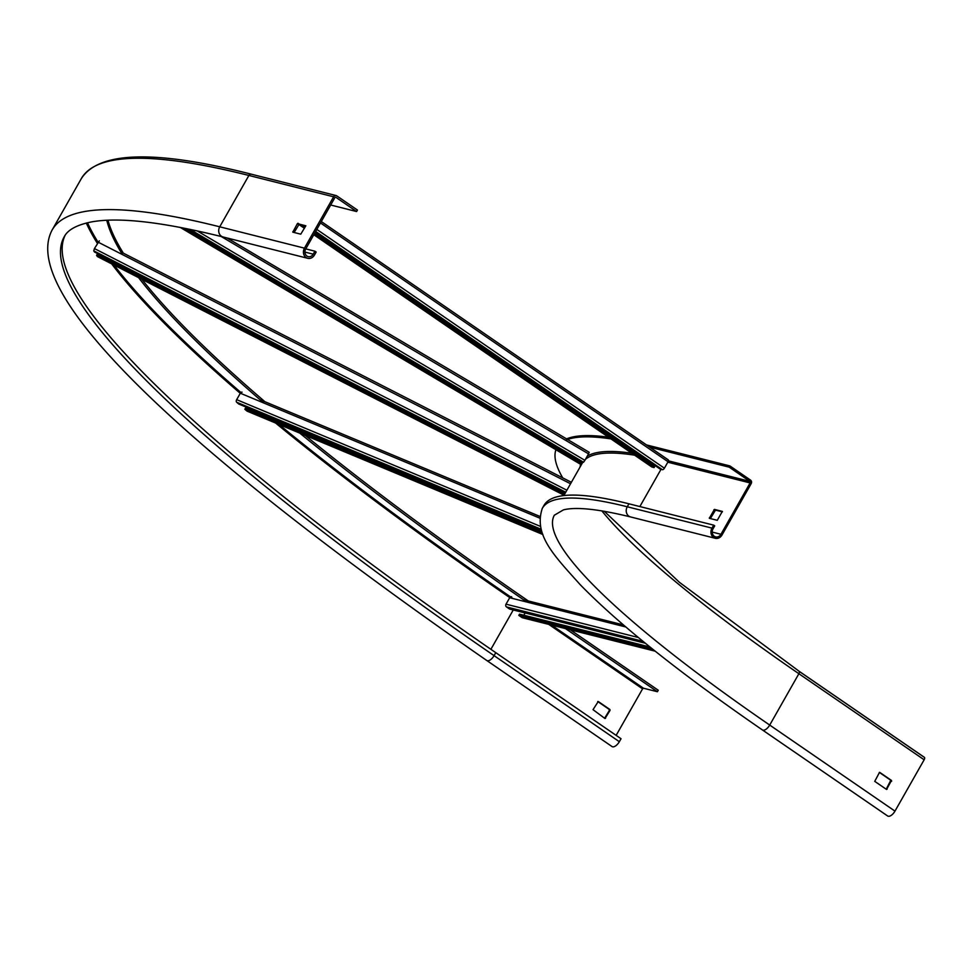 <?xml version="1.0" encoding="UTF-8"?>
<svg xmlns="http://www.w3.org/2000/svg" width="973" height="973" viewBox="0 0 973 973"><rect width="100%" height="100%" fill="white"/><g stroke="black" fill="none" stroke-linecap="round" stroke-linejoin="round"><path stroke-width="1.46" d="M879.337 772.404L890.794 780.285L886.196 789.225M879.811 772.428L891.499 780.455L886.561 789.456L874.739 781.355L879.519 772.355M799.247 671.406L924.143 757.225A2.603 1.253 124.5 0 1 924.35 757.31A2.603 1.253 124.5 0 1 924.143 759.779L894.978 811.129A6.933 3.333 124.5 0 1 887.656 815.994L762.394 729.932A6.933 3.333 -55.5 0 0 769.716 725.067L798.882 673.717A2.603 1.253 -55.5 0 0 799.088 671.248A2.603 1.253 -55.5 0 0 798.882 671.163M610.922 438.896A597.179 91.863 -150.4 0 0 565.848 440.137M555.924 449.745A597.179 91.863 -150.4 0 0 562.722 477.865M729.191 467.162L749.855 481.367A1.155 0.997 -75.9 0 1 750.122 482.936L720.957 534.286A5.485 4.743 -75.9 0 1 715.641 536.889A5.485 4.743 -75.9 0 1 713.014 528.838L714.705 525.858L713.671 525.14L711.981 528.12A6.933 5.984 104.1 0 0 715.289 538.288A6.933 5.984 104.1 0 0 722.002 535.004L751.168 483.654A2.603 2.25 104.1 0 0 750.56 480.127L729.896 465.921L729.191 467.162L649.782 447.166M729.896 465.921L646.522 444.929M566.578 438.896A597.179 91.863 29.6 0 1 608.453 437.193M713.671 525.14L628.947 503.807A579.859 89.2 29.6 0 0 543.98 505.388L542.289 508.368C533.472 535.089 554.038 555.449 580.419 584.907C619.801 625.177 680.455 673.523 762.394 729.932M722.392 511.847L715.483 510.107L710.351 518.573M722.343 511.384L717.271 520.312L709.317 518.305L714.437 509.39L722.428 511.433M316.164 252.056L314.474 255.035A6.933 5.984 -75.9 0 1 307.76 258.307A6.933 5.984 -75.9 0 1 304.452 248.151L333.617 196.789A2.603 2.25 -75.9 0 1 336.767 195.853L357.444 210.046L356.592 211.542L335.928 197.337A0.864 0.754 104.1 0 0 334.87 197.653L305.704 249.003A5.193 4.488 104.1 0 0 308.186 256.629A5.193 4.488 104.1 0 0 313.221 254.172L314.911 251.192L316.164 252.056M314.911 251.192L305.765 248.893M65.057 235.442A1129.677 173.766 -150.4 0 0 495.768 652.664L621.029 738.726L619.339 741.706A6.933 3.333 124.5 0 1 612.029 746.559L486.768 660.497A6.933 3.333 124.5 0 0 494.077 655.644L619.339 741.706M292.861 231.61L294.101 232.498L299.185 224.106L305.85 225.797L300.766 234.177L292.812 232.158L297.361 223.681L305.838 225.809M356.592 211.542L330.698 205.011M106.762 220.275A1112.346 171.102 -150.4 0 0 122.209 254.184M138.604 277.658A1112.346 171.102 -150.4 0 0 263.428 402.64M299.781 433.119A1112.346 171.102 -150.4 0 0 526.88 602.056M565.52 628.607L657.407 691.73L643.433 688.215L642.581 688.848L616.152 735.369M570.275 629.799L658.259 690.246L657.407 691.73M107.979 220.226A1112.346 171.102 -150.4 0 0 123.328 253.138M141.924 279.348A1112.346 171.102 -150.4 0 0 264.911 401.703M305.23 435.393A1112.346 171.102 -150.4 0 0 528.303 600.961M610.071 710.314L604.999 718.536L593.031 709.658L598.249 701.509L609.937 709.536L604.72 718.05L605.559 718.256M609.22 710.108L609.086 709.317L609.937 709.536M597.726 701.521L609.086 709.317M565.094 493.372L97.288 254.111L96.582 255.352L97.458 256.58M565.386 492.849L94.478 251.995L93.761 250.852L94.417 248.577L99.331 240.866M96.582 255.352L564.389 494.612M190.039 229.36L583.545 462.224L582.791 462.552L188.02 228.947M583.545 462.224L584.882 460.338L197.118 230.869M221.248 236.524L588.543 453.88L584.882 460.338M588.543 453.88L589.224 452.299L227.001 237.971M579.738 463.817L180.248 227.402M186.415 228.619L581.27 462.284L579.799 463.853L180.175 227.39M182.206 227.779L580.565 463.525M315.666 231.465L662.418 469.691L660.302 469.156L315.288 232.121M662.418 469.691A2.019 0.973 -55.5 0 0 664.401 468.195L316.833 229.421M320.494 222.963L668.062 461.749L664.401 468.195M668.062 461.749A2.019 0.973 -55.5 0 0 668.22 459.84A2.019 0.973 -55.5 0 0 668.062 459.767L321.309 221.54L668.22 459.84M651.691 466.858A2.019 0.973 -55.5 0 0 651.813 466.979A2.019 0.973 -55.5 0 0 651.971 467.052L313.805 234.736L651.813 466.979M314.887 232.827L654.793 466.347L654.087 467.587L651.971 467.052M653.224 464.291L652.822 464.997M299.976 224.313L304.804 227.633M314.182 234.067L654.087 467.587M303.941 225.31L305.51 226.393M248.918 408.259L248.383 409.195M541.742 531.562L245.549 408.003L244.843 409.244L246.923 411.032A2.019 1.241 -67.4 0 0 247.13 411.165A2.019 1.241 -67.4 0 0 247.373 411.214M541.304 530.236L238.738 404.014L236.658 402.238A2.019 1.241 -67.4 0 1 236.67 399.66L240.331 393.214A2.019 1.241 -67.4 0 1 242.082 392.18M244.843 409.244L542.411 533.374M525.116 612.966L523.839 615.228M650 647.009L519.521 614.133L518.816 615.374L521.954 617.527A2.019 1.751 -75.9 0 0 522.988 617.794M645.379 643.262L509.633 609.062L506.495 606.921A2.019 1.751 -75.9 0 1 506.021 604.172L509.694 597.726A2.019 1.751 -75.9 0 1 511.64 596.765M518.816 615.374L652.579 649.064M891.499 780.455L890.794 780.285M890.927 781.064L891.633 781.246M887.121 789.176L886.415 789.006M749.855 481.367L668.427 460.849M580.078 467.004A568.597 87.461 29.6 0 1 581.659 461.883M587.254 456.155A568.597 87.461 29.6 0 1 631.769 453.211M601.837 510.861A565.994 87.059 -150.4 0 0 798.882 673.717L924.143 759.779M894.978 811.129L769.716 725.067A565.994 87.059 29.6 0 1 554.342 515.216L563.416 509.888C575.846 506.665 598.237 509.013 630.565 516.943A6.933 5.984 -75.9 0 1 627.257 506.775A579.859 89.2 -150.4 0 0 542.289 508.368M639.857 506.556L661.008 469.327M563.841 495.561L582.268 463.148A567.441 87.29 29.6 0 1 582.669 462.479M585.442 459.341A567.441 87.29 29.6 0 1 634.615 455.169M667.806 462.199L750.122 482.936M711.981 528.12L627.257 506.775L628.947 503.807M715.483 510.107L714.437 509.39M713.866 509.816L714.912 510.533M710.399 518.475L709.366 517.758M720.957 534.286L712.2 532.085M313.221 254.172L304.926 252.08M551.545 625.08L643.433 688.215M87.497 222.744A1140.94 175.505 -150.4 0 0 98.042 242.192M114.036 265.094A1140.94 175.505 -150.4 0 0 240.903 392.496M278.91 424.423A1140.94 175.505 -150.4 0 0 512.905 598.529M333.617 196.789L248.893 175.456A2.603 2.25 -75.9 0 1 251.411 174.216L336.135 195.561M304.452 248.151L219.728 226.806L248.893 175.456A1143.543 175.906 -150.4 0 0 81.343 178.582L52.165 229.944C17.076 295.281 192.411 456.386 486.768 660.497M307.76 258.307L223.048 236.974A6.933 5.984 -75.9 0 1 219.728 226.806A1143.543 175.906 -150.4 0 0 52.165 229.944M223.048 236.974C161.713 221.71 117.453 216.772 90.27 222.16C76.271 225.177 67.587 230.054 64.218 236.792A1129.677 173.766 -150.4 0 0 494.077 655.644L495.768 652.664M86.293 223.036A1141.803 175.639 -150.4 0 0 97.385 243.359M111.676 263.878A1141.803 175.639 -150.4 0 0 240.258 393.335M275.578 423.024A1141.803 175.639 -150.4 0 0 510.107 597.836M513.245 609.974L490.891 649.307M548.736 624.374L642.581 688.848M299.185 224.106L297.933 223.255M298.614 224.532L297.361 223.681M93.761 250.852L565.739 492.241M566.882 490.222L94.417 248.577M98.078 242.131L570.543 483.776M120.774 251.837L571.382 482.292L120.798 251.873M564.048 495.221L97.3 256.495M304.427 228.29L298.735 224.374L304.415 228.314M236.658 402.238L540.976 529.178M540.246 526.308L236.67 399.66M240.331 393.214L539.529 518.025M539.687 516.371L260.01 399.696M542.849 534.469L246.923 411.032M506.495 606.921L642.958 641.292M638.361 637.51L506.021 604.172M509.694 597.726L625.821 626.977M655.06 651.059L521.954 617.527M604.245 511.263L679.397 582.292L799.088 671.248L924.35 757.31M630.565 516.943L715.289 538.288M81.343 178.582C98.93 151.216 155.619 149.769 251.411 174.216M564.036 495.233L97.361 256.556M589.224 452.299L227.086 237.984M539.687 516.322L259.913 399.623M542.861 534.53L247.13 411.165M623.425 624.921L523.571 599.769M655.243 651.205L522.44 617.758"/></g></svg>

